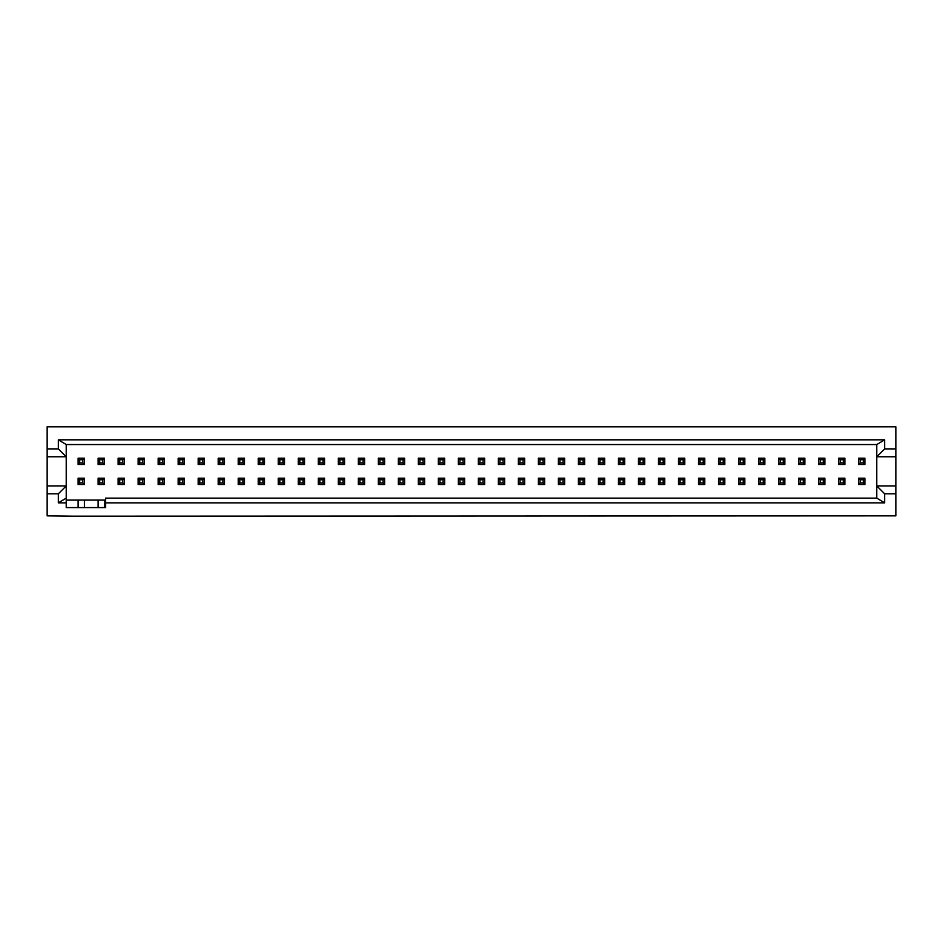 <?xml version="1.0" encoding="UTF-8"?>
<svg xmlns="http://www.w3.org/2000/svg" width="943" height="943" viewBox="0 0 943 943"><rect width="100%" height="100%" fill="white"/><g stroke="black" fill="none" stroke-linecap="round" stroke-linejoin="round"><path stroke-width="1.41" d="M259.796 462.907L259.796 459.76L262.944 459.76L264.523 458.18L258.217 458.18L258.217 464.486L264.523 464.486L262.944 462.907L259.796 462.907L258.217 464.486M259.796 459.76L258.217 458.18M264.523 458.18L264.523 464.486M262.944 459.76L262.944 462.907M239.781 462.907L239.781 459.76L242.94 459.76L244.508 458.18L238.214 458.18L238.214 464.486L244.508 464.486L242.94 462.907L239.781 462.907L238.214 464.486M239.781 459.76L238.214 458.18M244.508 458.18L244.508 464.486M242.94 459.76L242.94 462.907M219.778 462.907L219.778 459.76L222.925 459.76L224.505 458.18L218.198 458.18L218.198 464.486L224.505 464.486L222.925 462.907L219.778 462.907L218.198 464.486M219.778 459.76L218.198 458.18M224.505 458.18L224.505 464.486M222.925 459.76L222.925 462.907M199.763 462.907L199.763 459.76L202.91 459.76L204.49 458.18L198.183 458.18L198.183 464.486L204.49 464.486L202.91 462.907L199.763 462.907L198.183 464.486M199.763 459.76L198.183 458.18M204.49 458.18L204.49 464.486M202.91 459.76L202.91 462.907M179.748 462.907L179.748 459.76L182.907 459.76L184.474 458.18L178.168 458.18L178.168 464.486L184.474 464.486L182.907 462.907L179.748 462.907L178.168 464.486M179.748 459.76L178.168 458.18M184.474 458.18L184.474 464.486M182.907 459.76L182.907 462.907M159.732 462.907L159.732 459.76L162.891 459.76L164.459 458.18L158.165 458.18L158.165 464.486L164.459 464.486L162.891 462.907L159.732 462.907L158.165 464.486M159.732 459.76L158.165 458.18M164.459 458.18L164.459 464.486M162.891 459.76L162.891 462.907M144.456 458.18L144.456 464.486L138.149 464.486L138.149 458.18L144.456 458.18L142.876 459.76L139.729 459.76L138.149 458.18M142.876 459.76L142.876 462.907L144.456 464.486M142.876 462.907L139.729 462.907L138.149 464.486M139.729 462.907L139.729 459.76M124.441 458.18L118.134 458.18L118.134 464.486L124.441 464.486L124.441 458.18L122.861 459.76L119.714 459.76L118.134 458.18M122.861 459.76L122.861 462.907L124.441 464.486M122.861 462.907L119.714 462.907L118.134 464.486M119.714 462.907L119.714 459.76M104.425 458.18L98.131 458.18L98.131 464.486L104.425 464.486L104.425 458.18L102.858 459.76L99.699 459.76L98.131 458.18M102.858 459.76L102.858 462.907L104.425 464.486M102.858 462.907L99.699 462.907L98.131 464.486M99.699 462.907L99.699 459.76M84.422 458.18L78.116 458.18L78.116 464.486L84.422 464.486L84.422 458.18L82.843 459.76L79.683 459.76L78.116 458.18M82.843 459.76L82.843 462.907L84.422 464.486M82.843 462.907L79.683 462.907L78.116 464.486M79.683 462.907L79.683 459.76M459.913 462.907L459.913 459.76L463.072 459.76L464.64 458.18L458.345 458.18L458.345 464.486L464.64 464.486L463.072 462.907L459.913 462.907L458.345 464.486M459.913 459.76L458.345 458.18M464.64 458.18L464.64 464.486M463.072 459.76L463.072 462.907M439.909 462.907L439.909 459.76L443.057 459.76L444.636 458.18L438.33 458.18L438.33 464.486L444.636 464.486L443.057 462.907L439.909 462.907L438.33 464.486M439.909 459.76L438.33 458.18M444.636 458.18L444.636 464.486M443.057 459.76L443.057 462.907M419.894 462.907L419.894 459.76L423.042 459.76L424.621 458.18L418.315 458.18L418.315 464.486L424.621 464.486L423.042 462.907L419.894 462.907L418.315 464.486M419.894 459.76L418.315 458.18M424.621 458.18L424.621 464.486M423.042 459.76L423.042 462.907M399.879 462.907L399.879 459.76L403.038 459.76L404.606 458.18L398.311 458.18L398.311 464.486L404.606 464.486L403.038 462.907L399.879 462.907L398.311 464.486M399.879 459.76L398.311 458.18M404.606 458.18L404.606 464.486M403.038 459.76L403.038 462.907M379.876 462.907L379.876 459.76L383.023 459.76L384.603 458.18L378.296 458.18L378.296 464.486L384.603 464.486L383.023 462.907L379.876 462.907L378.296 464.486M379.876 459.76L378.296 458.18M384.603 458.18L384.603 464.486M383.023 459.76L383.023 462.907M359.861 462.907L359.861 459.76L363.008 459.76L364.587 458.18L358.281 458.18L358.281 464.486L364.587 464.486L363.008 462.907L359.861 462.907L358.281 464.486M359.861 459.76L358.281 458.18M364.587 458.18L364.587 464.486M363.008 459.76L363.008 462.907M339.845 462.907L339.845 459.76L342.993 459.76L344.572 458.18L338.266 458.18L338.266 464.486L344.572 464.486L342.993 462.907L339.845 462.907L338.266 464.486M339.845 459.76L338.266 458.18M344.572 458.18L344.572 464.486M342.993 459.76L342.993 462.907M319.83 462.907L319.83 459.76L322.989 459.76L324.557 458.18L318.262 458.18L318.262 464.486L324.557 464.486L322.989 462.907L319.83 462.907L318.262 464.486M319.83 459.76L318.262 458.18M324.557 458.18L324.557 464.486M322.989 459.76L322.989 462.907M299.827 462.907L299.827 459.76L302.974 459.76L304.554 458.18L298.247 458.18L298.247 464.486L304.554 464.486L302.974 462.907L299.827 462.907L298.247 464.486M299.827 459.76L298.247 458.18M304.554 458.18L304.554 464.486M302.974 459.76L302.974 462.907M279.812 462.907L279.812 459.76L282.959 459.76L284.538 458.18L278.232 458.18L278.232 464.486L284.538 464.486L282.959 462.907L279.812 462.907L278.232 464.486M279.812 459.76L278.232 458.18M284.538 458.18L284.538 464.486M282.959 459.76L282.959 462.907M660.041 462.907L660.041 459.76L663.188 459.76L664.768 458.18L658.462 458.18L658.462 464.486L664.768 464.486L663.188 462.907L660.041 462.907L658.462 464.486M660.041 459.76L658.462 458.18M664.768 458.18L664.768 464.486M663.188 459.76L663.188 462.907M640.026 462.907L640.026 459.76L643.173 459.76L644.753 458.18L638.446 458.18L638.446 464.486L644.753 464.486L643.173 462.907L640.026 462.907L638.446 464.486M640.026 459.76L638.446 458.18M644.753 458.18L644.753 464.486M643.173 459.76L643.173 462.907M620.011 462.907L620.011 459.76L623.17 459.76L624.737 458.18L618.443 458.18L618.443 464.486L624.737 464.486L623.17 462.907L620.011 462.907L618.443 464.486M620.011 459.76L618.443 458.18M624.737 458.18L624.737 464.486M623.17 459.76L623.17 462.907M600.007 462.907L600.007 459.76L603.155 459.76L604.734 458.18L598.428 458.18L598.428 464.486L604.734 464.486L603.155 462.907L600.007 462.907L598.428 464.486M600.007 459.76L598.428 458.18M604.734 458.18L604.734 464.486M603.155 459.76L603.155 462.907M579.992 462.907L579.992 459.76L583.139 459.76L584.719 458.18L578.413 458.18L578.413 464.486L584.719 464.486L583.139 462.907L579.992 462.907L578.413 464.486M579.992 459.76L578.413 458.18M584.719 458.18L584.719 464.486M583.139 459.76L583.139 462.907M559.977 462.907L559.977 459.76L563.124 459.76L564.704 458.18L558.397 458.18L558.397 464.486L564.704 464.486L563.124 462.907L559.977 462.907L558.397 464.486M559.977 459.76L558.397 458.18M564.704 458.18L564.704 464.486M563.124 459.76L563.124 462.907M539.962 462.907L539.962 459.76L543.121 459.76L544.689 458.18L538.394 458.18L538.394 464.486L544.689 464.486L543.121 462.907L539.962 462.907L538.394 464.486M539.962 459.76L538.394 458.18M544.689 458.18L544.689 464.486M543.121 459.76L543.121 462.907M519.958 462.907L519.958 459.76L523.106 459.76L524.685 458.18L518.379 458.18L518.379 464.486L524.685 464.486L523.106 462.907L519.958 462.907L518.379 464.486M519.958 459.76L518.379 458.18M524.685 458.18L524.685 464.486M523.106 459.76L523.106 462.907M499.943 462.907L499.943 459.76L503.091 459.76L504.67 458.18L498.364 458.18L498.364 464.486L504.67 464.486L503.091 462.907L499.943 462.907L498.364 464.486M499.943 459.76L498.364 458.18M504.67 458.18L504.67 464.486M503.091 459.76L503.091 462.907M479.928 462.907L479.928 459.76L483.087 459.76L484.655 458.18L478.36 458.18L478.36 464.486L484.655 464.486L483.087 462.907L479.928 462.907L478.36 464.486M479.928 459.76L478.36 458.18M484.655 458.18L484.655 464.486M483.087 459.76L483.087 462.907M864.884 458.18L858.578 458.18L858.578 464.486L864.884 464.486L864.884 458.18L863.316 459.76L860.157 459.76L858.578 458.18M863.316 459.76L863.316 462.907L864.884 464.486M863.316 462.907L860.157 462.907L858.578 464.486M860.157 462.907L860.157 459.76M844.869 458.18L838.575 458.18L838.575 464.486L844.869 464.486L844.869 458.18L843.301 459.76L840.142 459.76L838.575 458.18M843.301 459.76L843.301 462.907L844.869 464.486M843.301 462.907L840.142 462.907L838.575 464.486M840.142 462.907L840.142 459.76M824.866 458.18L818.559 458.18L818.559 464.486L824.866 464.486L824.866 458.18L823.286 459.76L820.139 459.76L818.559 458.18M823.286 459.76L823.286 462.907L824.866 464.486M823.286 462.907L820.139 462.907L818.559 464.486M820.139 462.907L820.139 459.76M804.85 458.18L798.544 458.18L798.544 464.486L804.85 464.486L804.85 458.18L803.271 459.76L800.124 459.76L798.544 458.18M803.271 459.76L803.271 462.907L804.85 464.486M803.271 462.907L800.124 462.907L798.544 464.486M800.124 462.907L800.124 459.76M784.835 458.18L778.541 458.18L778.541 464.486L784.835 464.486L784.835 458.18L783.268 459.76L780.109 459.76L778.541 458.18M783.268 459.76L783.268 462.907L784.835 464.486M783.268 462.907L780.109 462.907L778.541 464.486M780.109 462.907L780.109 459.76M764.832 458.18L764.832 464.486L758.526 464.486L758.526 458.18L764.832 458.18L763.252 459.76L760.093 459.76L758.526 458.18M763.252 459.76L763.252 462.907L764.832 464.486M763.252 462.907L760.093 462.907L758.526 464.486M760.093 462.907L760.093 459.76M740.09 462.907L740.09 459.76L743.237 459.76L744.817 458.18L738.51 458.18L738.51 464.486L744.817 464.486L743.237 462.907L740.09 462.907L738.51 464.486M740.09 459.76L738.51 458.18M744.817 458.18L744.817 464.486M743.237 459.76L743.237 462.907M720.075 462.907L720.075 459.76L723.222 459.76L724.802 458.18L718.495 458.18L718.495 464.486L724.802 464.486L723.222 462.907L720.075 462.907L718.495 464.486M720.075 459.76L718.495 458.18M724.802 458.18L724.802 464.486M723.222 459.76L723.222 462.907M700.06 462.907L700.06 459.76L703.219 459.76L704.786 458.18L698.492 458.18L698.492 464.486L704.786 464.486L703.219 462.907L700.06 462.907L698.492 464.486M700.06 459.76L698.492 458.18M704.786 458.18L704.786 464.486M703.219 459.76L703.219 462.907M680.056 462.907L680.056 459.76L683.203 459.76L684.783 458.18L678.477 458.18L678.477 464.486L684.783 464.486L683.203 462.907L680.056 462.907L678.477 464.486M680.056 459.76L678.477 458.18M684.783 458.18L684.783 464.486M683.203 459.76L683.203 462.907M678.477 484.502L678.477 478.195L684.783 478.195L684.783 484.502L678.477 484.502L680.056 482.922L683.203 482.922L684.783 484.502M680.056 482.922L680.056 479.775L678.477 478.195M680.056 479.775L683.203 479.775L684.783 478.195M683.203 479.775L683.203 482.922M698.492 484.502L698.492 478.195L704.786 478.195L704.786 484.502L698.492 484.502L700.06 482.922L703.219 482.922L704.786 484.502M700.06 482.922L700.06 479.775L698.492 478.195M700.06 479.775L703.219 479.775L704.786 478.195M703.219 479.775L703.219 482.922M718.495 484.502L718.495 478.195L724.802 478.195L724.802 484.502L718.495 484.502L720.075 482.922L723.222 482.922L724.802 484.502M720.075 482.922L720.075 479.775L718.495 478.195M720.075 479.775L723.222 479.775L724.802 478.195M723.222 479.775L723.222 482.922M738.51 484.502L738.51 478.195L744.817 478.195L744.817 484.502L738.51 484.502L740.09 482.922L743.237 482.922L744.817 484.502M740.09 482.922L740.09 479.775L738.51 478.195M740.09 479.775L743.237 479.775L744.817 478.195M743.237 479.775L743.237 482.922M758.526 484.502L758.526 478.195L764.832 478.195L764.832 484.502L758.526 484.502L760.093 482.922L763.252 482.922L764.832 484.502M760.093 482.922L760.093 479.775L758.526 478.195M760.093 479.775L763.252 479.775L764.832 478.195M763.252 479.775L763.252 482.922M778.541 484.502L778.541 478.195L784.835 478.195L784.835 484.502L778.541 484.502L780.109 482.922L783.268 482.922L784.835 484.502M780.109 482.922L780.109 479.775L778.541 478.195M780.109 479.775L783.268 479.775L784.835 478.195M783.268 479.775L783.268 482.922M798.544 484.502L798.544 478.195L804.85 478.195L804.85 484.502L798.544 484.502L800.124 482.922L803.271 482.922L804.85 484.502M800.124 482.922L800.124 479.775L798.544 478.195M800.124 479.775L803.271 479.775L804.85 478.195M803.271 479.775L803.271 482.922M818.559 484.502L824.866 484.502L824.866 478.195L818.559 478.195L818.559 484.502L820.139 482.922L823.286 482.922L824.866 484.502M820.139 482.922L820.139 479.775L818.559 478.195M820.139 479.775L823.286 479.775L824.866 478.195M823.286 479.775L823.286 482.922M838.575 484.502L844.869 484.502L844.869 478.195L838.575 478.195L838.575 484.502L840.142 482.922L843.301 482.922L844.869 484.502M840.142 482.922L840.142 479.775L838.575 478.195M840.142 479.775L843.301 479.775L844.869 478.195M843.301 479.775L843.301 482.922M858.578 484.502L858.578 478.195L864.884 478.195L864.884 484.502L858.578 484.502L860.157 482.922L863.316 482.922L864.884 484.502M860.157 482.922L860.157 479.775L858.578 478.195M860.157 479.775L863.316 479.775L864.884 478.195M863.316 479.775L863.316 482.922M478.36 484.502L478.36 478.195L484.655 478.195L484.655 484.502L478.36 484.502L479.928 482.922L483.087 482.922L484.655 484.502M479.928 482.922L479.928 479.775L478.36 478.195M479.928 479.775L483.087 479.775L484.655 478.195M483.087 479.775L483.087 482.922M498.364 484.502L498.364 478.195L504.67 478.195L504.67 484.502L498.364 484.502L499.943 482.922L503.091 482.922L504.67 484.502M499.943 482.922L499.943 479.775L498.364 478.195M499.943 479.775L503.091 479.775L504.67 478.195M503.091 479.775L503.091 482.922M518.379 484.502L518.379 478.195L524.685 478.195L524.685 484.502L518.379 484.502L519.958 482.922L523.106 482.922L524.685 484.502M519.958 482.922L519.958 479.775L518.379 478.195M519.958 479.775L523.106 479.775L524.685 478.195M523.106 479.775L523.106 482.922M538.394 484.502L538.394 478.195L544.689 478.195L544.689 484.502L538.394 484.502L539.962 482.922L543.121 482.922L544.689 484.502M539.962 482.922L539.962 479.775L538.394 478.195M539.962 479.775L543.121 479.775L544.689 478.195M543.121 479.775L543.121 482.922M558.397 484.502L558.397 478.195L564.704 478.195L564.704 484.502L558.397 484.502L559.977 482.922L563.124 482.922L564.704 484.502M559.977 482.922L559.977 479.775L558.397 478.195M559.977 479.775L563.124 479.775L564.704 478.195M563.124 479.775L563.124 482.922M578.413 484.502L578.413 478.195L584.719 478.195L584.719 484.502L578.413 484.502L579.992 482.922L583.139 482.922L584.719 484.502M579.992 482.922L579.992 479.775L578.413 478.195M579.992 479.775L583.139 479.775L584.719 478.195M583.139 479.775L583.139 482.922M598.428 484.502L598.428 478.195L604.734 478.195L604.734 484.502L598.428 484.502L600.007 482.922L603.155 482.922L604.734 484.502M600.007 482.922L600.007 479.775L598.428 478.195M600.007 479.775L603.155 479.775L604.734 478.195M603.155 479.775L603.155 482.922M618.443 484.502L618.443 478.195L624.737 478.195L624.737 484.502L618.443 484.502L620.011 482.922L623.17 482.922L624.737 484.502M620.011 482.922L620.011 479.775L618.443 478.195M620.011 479.775L623.17 479.775L624.737 478.195M623.17 479.775L623.17 482.922M638.446 484.502L638.446 478.195L644.753 478.195L644.753 484.502L638.446 484.502L640.026 482.922L643.173 482.922L644.753 484.502M640.026 482.922L640.026 479.775L638.446 478.195M640.026 479.775L643.173 479.775L644.753 478.195M643.173 479.775L643.173 482.922M658.462 484.502L658.462 478.195L664.768 478.195L664.768 484.502L658.462 484.502L660.041 482.922L663.188 482.922L664.768 484.502M660.041 482.922L660.041 479.775L658.462 478.195M660.041 479.775L663.188 479.775L664.768 478.195M663.188 479.775L663.188 482.922M278.232 484.502L278.232 478.195L284.538 478.195L284.538 484.502L278.232 484.502L279.812 482.922L282.959 482.922L284.538 484.502M279.812 482.922L279.812 479.775L278.232 478.195M279.812 479.775L282.959 479.775L284.538 478.195M282.959 479.775L282.959 482.922M298.247 484.502L298.247 478.195L304.554 478.195L304.554 484.502L298.247 484.502L299.827 482.922L302.974 482.922L304.554 484.502M299.827 482.922L299.827 479.775L298.247 478.195M299.827 479.775L302.974 479.775L304.554 478.195M302.974 479.775L302.974 482.922M318.262 484.502L318.262 478.195L324.557 478.195L324.557 484.502L318.262 484.502L319.83 482.922L322.989 482.922L324.557 484.502M319.83 482.922L319.83 479.775L318.262 478.195M319.83 479.775L322.989 479.775L324.557 478.195M322.989 479.775L322.989 482.922M338.266 484.502L338.266 478.195L344.572 478.195L344.572 484.502L338.266 484.502L339.845 482.922L342.993 482.922L344.572 484.502M339.845 482.922L339.845 479.775L338.266 478.195M339.845 479.775L342.993 479.775L344.572 478.195M342.993 479.775L342.993 482.922M358.281 484.502L358.281 478.195L364.587 478.195L364.587 484.502L358.281 484.502L359.861 482.922L363.008 482.922L364.587 484.502M359.861 482.922L359.861 479.775L358.281 478.195M359.861 479.775L363.008 479.775L364.587 478.195M363.008 479.775L363.008 482.922M378.296 484.502L378.296 478.195L384.603 478.195L384.603 484.502L378.296 484.502L379.876 482.922L383.023 482.922L384.603 484.502M379.876 482.922L379.876 479.775L378.296 478.195M379.876 479.775L383.023 479.775L384.603 478.195M383.023 479.775L383.023 482.922M398.311 484.502L398.311 478.195L404.606 478.195L404.606 484.502L398.311 484.502L399.879 482.922L403.038 482.922L404.606 484.502M399.879 482.922L399.879 479.775L398.311 478.195M399.879 479.775L403.038 479.775L404.606 478.195M403.038 479.775L403.038 482.922M418.315 484.502L418.315 478.195L424.621 478.195L424.621 484.502L418.315 484.502L419.894 482.922L423.042 482.922L424.621 484.502M419.894 482.922L419.894 479.775L418.315 478.195M419.894 479.775L423.042 479.775L424.621 478.195M423.042 479.775L423.042 482.922M438.33 484.502L438.33 478.195L444.636 478.195L444.636 484.502L438.33 484.502L439.909 482.922L443.057 482.922L444.636 484.502M439.909 482.922L439.909 479.775L438.33 478.195M439.909 479.775L443.057 479.775L444.636 478.195M443.057 479.775L443.057 482.922M458.345 484.502L458.345 478.195L464.64 478.195L464.64 484.502L458.345 484.502L459.913 482.922L463.072 482.922L464.64 484.502M459.913 482.922L459.913 479.775L458.345 478.195M459.913 479.775L463.072 479.775L464.64 478.195M463.072 479.775L463.072 482.922M78.116 484.502L84.422 484.502L84.422 478.195L78.116 478.195L78.116 484.502L79.683 482.922L82.843 482.922L84.422 484.502M78.116 507.582L78.116 500.096M84.422 507.582L84.422 500.096M79.683 482.922L79.683 479.775L78.116 478.195M79.683 479.775L82.843 479.775L84.422 478.195M82.843 479.775L82.843 482.922M98.131 484.502L104.425 484.502L104.425 478.195L98.131 478.195L98.131 484.502L99.699 482.922L102.858 482.922L104.425 484.502M98.131 507.582L98.131 500.096M104.425 507.582L104.425 500.096M99.699 482.922L99.699 479.775L98.131 478.195M99.699 479.775L102.858 479.775L104.425 478.195M102.858 479.775L102.858 482.922M118.134 484.502L124.441 484.502L124.441 478.195L118.134 478.195L118.134 484.502L119.714 482.922L122.861 482.922L124.441 484.502M119.714 482.922L119.714 479.775L118.134 478.195M119.714 479.775L122.861 479.775L124.441 478.195M122.861 479.775L122.861 482.922M142.876 482.922L139.729 482.922L138.149 484.502L138.149 478.195L144.456 478.195L144.456 484.502L142.876 482.922L142.876 479.775L144.456 478.195M139.729 482.922L139.729 479.775L138.149 478.195M139.729 479.775L142.876 479.775M138.149 484.502L144.456 484.502M158.165 484.502L158.165 478.195L164.459 478.195L164.459 484.502L158.165 484.502L159.732 482.922L162.891 482.922L164.459 484.502M159.732 482.922L159.732 479.775L158.165 478.195M159.732 479.775L162.891 479.775L164.459 478.195M162.891 479.775L162.891 482.922M178.168 484.502L178.168 478.195L184.474 478.195L184.474 484.502L178.168 484.502L179.748 482.922L182.907 482.922L184.474 484.502M179.748 482.922L179.748 479.775L178.168 478.195M179.748 479.775L182.907 479.775L184.474 478.195M182.907 479.775L182.907 482.922M198.183 484.502L198.183 478.195L204.49 478.195L204.49 484.502L198.183 484.502L199.763 482.922L202.91 482.922L204.49 484.502M199.763 482.922L199.763 479.775L198.183 478.195M199.763 479.775L202.91 479.775L204.49 478.195M202.91 479.775L202.91 482.922M218.198 484.502L218.198 478.195L224.505 478.195L224.505 484.502L218.198 484.502L219.778 482.922L222.925 482.922L224.505 484.502M219.778 482.922L219.778 479.775L218.198 478.195M219.778 479.775L222.925 479.775L224.505 478.195M222.925 479.775L222.925 482.922M238.214 484.502L238.214 478.195L244.508 478.195L244.508 484.502L238.214 484.502L239.781 482.922L242.94 482.922L244.508 484.502M239.781 482.922L239.781 479.775L238.214 478.195M239.781 479.775L242.94 479.775L244.508 478.195M242.94 479.775L242.94 482.922M258.217 484.502L258.217 478.195L264.523 478.195L264.523 484.502L258.217 484.502L259.796 482.922L262.944 482.922L264.523 484.502M259.796 482.922L259.796 479.775L258.217 478.195M259.796 479.775L262.944 479.775L264.523 478.195M262.944 479.775L262.944 482.922M66.222 498.128L58.336 502.855L66.222 502.855L66.222 485.916L47.15 485.916L47.15 456.766L66.222 456.766L58.336 448.892L58.336 439.827L884.664 439.827L884.664 448.892L895.85 448.892L895.85 426.825L47.15 426.825L47.15 448.892L58.336 448.892M58.336 502.855L58.336 493.802L66.222 485.916L66.222 444.554L58.336 439.827M58.336 493.802L47.15 493.802L47.15 485.916M66.222 502.855L66.222 507.582L105.616 507.582L105.616 498.128L876.778 498.128L884.664 502.855L105.616 502.855M47.15 456.766L47.15 448.892M47.15 493.802L47.15 515.856L74.414 516.175L895.85 515.856L895.85 493.802L884.664 493.802L884.664 502.855M66.222 444.554L876.778 444.554L884.664 439.827M66.222 500.096L105.616 500.096M895.85 448.892L895.85 485.916L876.778 485.916L876.778 498.128M884.664 493.802L876.778 485.916L876.778 456.766L884.664 448.892M876.778 444.554L876.778 456.766L895.85 456.766M895.85 485.916L895.85 493.802"/></g></svg>
